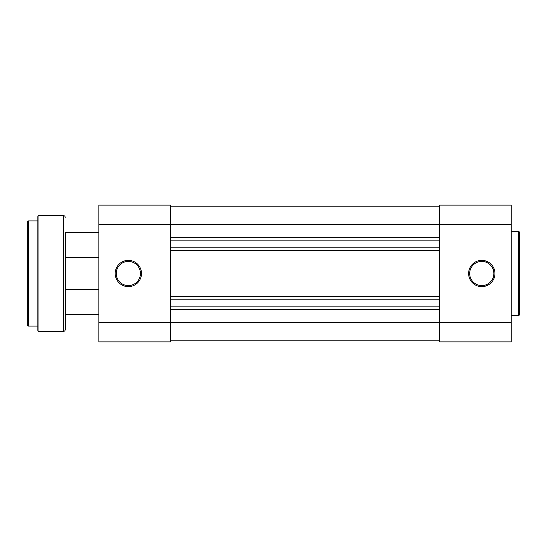 <?xml version="1.0" encoding="UTF-8"?>
<svg xmlns="http://www.w3.org/2000/svg" width="547" height="547" viewBox="0 0 547 547"><rect width="100%" height="100%" fill="white"/><g stroke="black" fill="none" stroke-linecap="round" stroke-linejoin="round"><path stroke-width="0.82" d="M481.784 286.649A13.149 13.149 0 0 1 468.629 273.5A13.149 13.149 0 0 1 481.784 260.351A13.149 13.149 0 0 1 494.932 273.5A13.149 13.149 0 0 1 481.784 286.649M481.784 261.404A12.096 12.096 0 0 0 469.682 273.5A12.096 12.096 0 0 0 481.784 285.596A12.096 12.096 0 0 0 493.879 273.5A12.096 12.096 0 0 0 481.784 261.404M518.597 315.366L518.597 231.634A1.053 1.053 0 0 1 519.65 232.687L519.65 314.313A1.053 1.053 0 0 1 518.597 315.366L511.233 315.366M518.597 231.634L511.233 231.634M511.233 322.415L511.233 341.875L439.706 341.875L439.706 322.415L511.233 322.415L511.233 224.585L439.706 224.585L439.706 322.415L170.411 322.415L170.411 341.875L98.884 341.875L98.884 205.125L170.411 205.125L170.411 322.415L98.884 322.415M98.884 224.585L439.706 224.585L439.706 205.125L511.233 205.125L511.233 224.585M98.884 232.475L65.216 232.475L65.216 329.67L65.216 314.525L98.884 314.525M65.216 315.154L65.216 288.645L65.216 289.281L98.884 289.281M65.216 265.398L65.216 281.602L65.216 257.719L98.884 257.719M128.333 286.649A13.149 13.149 0 0 1 115.185 273.5A13.149 13.149 0 0 1 128.333 260.351A13.149 13.149 0 0 1 141.482 273.5A13.149 13.149 0 0 1 128.333 286.649M128.333 261.404A12.096 12.096 0 0 0 116.237 273.5A12.096 12.096 0 0 0 128.333 285.596A12.096 12.096 0 0 0 140.429 273.5A12.096 12.096 0 0 0 128.333 261.404M27.35 325.041L27.35 221.959A1.053 1.053 0 0 1 28.403 220.906L28.403 326.094A1.053 1.053 0 0 1 27.35 325.041M37.866 330.306L37.866 216.694A1.053 1.053 0 0 1 38.919 215.641L38.919 331.359A1.053 1.053 0 0 1 37.866 330.306L37.866 326.094L28.403 326.094M65.216 217.33A1.682 1.682 0 0 0 63.534 215.641L38.919 215.641M65.216 329.67A1.682 1.682 0 0 1 63.534 331.359L38.919 331.359M27.35 313.581L27.35 290.225M27.35 256.775L27.35 233.419M37.866 216.694L37.866 220.906L28.403 220.906M65.216 288.645L65.216 281.602M170.411 340.822L439.706 340.822M170.411 309.267L439.706 309.267M170.411 306.108L439.706 306.108M170.411 299.797L439.706 299.797M170.411 296.645L439.706 296.645M170.411 250.355L439.706 250.355M170.411 247.203L439.706 247.203M170.411 240.892L439.706 240.892M170.411 237.733L439.706 237.733M170.411 206.178L439.706 206.178M63.534 331.359L63.534 215.641"/></g></svg>
